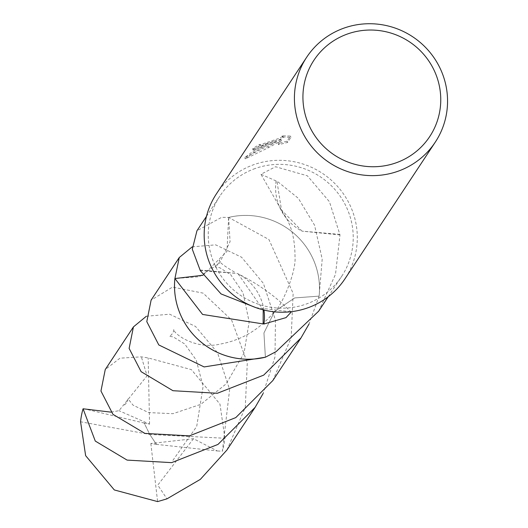 <?xml version="1.0" encoding="UTF-8"?>
<svg xmlns="http://www.w3.org/2000/svg" width="528" height="528" viewBox="0 0 528 528"><rect width="100%" height="100%" fill="white"/><g stroke="black" fill="none" stroke-linecap="round" stroke-linejoin="round"><path stroke-width="0.4" stroke-dasharray="2.64 1.98" d="M266.178 143.814L275.583 140.725L265.775 144.421L259.413 147.576L251.83 152.229L244.741 157.608L263.274 148.21L267.967 146.513L280.843 139.359L278.111 143.491L287.067 141.194L290.433 136.099L282.091 135.795L282.77 136.488L278.256 138.64L260.304 144.712L259.783 144.375A77.048 75.478 33.5 0 0 252.879 148.579L252.721 149.008L266.178 143.814M216.454 193.796A77.048 75.478 -146.5 0 1 251.948 165.356A77.048 75.478 -146.5 0 1 339.748 188.984A77.048 75.478 -146.5 0 1 345.022 278.738M253.48 169.138A72.937 71.452 -146.5 0 1 336.607 191.506A72.937 71.452 -146.5 0 1 341.596 276.474A72.937 71.452 -146.5 0 1 307.996 303.395A72.937 71.452 -146.5 0 1 224.875 281.028A72.937 71.452 -146.5 0 1 219.886 196.06A72.937 71.452 -146.5 0 1 253.48 169.138M318.661 311.183L335.504 274.309L339.986 234.953A72.937 71.452 33.5 0 0 339.827 234.379L329.432 201.729L307.382 175.811L275.59 166.742L260.951 174.247L276.111 180.959A72.937 71.452 -146.5 0 1 276.929 181.045L298.36 198.317L314.549 225.205L322.199 259.136L319.11 296.122L294.763 297.931L274.646 311.368L263.947 332.963L265.386 357.212L263.934 332.963L274.639 311.355L294.756 297.924L319.117 296.116L309.038 323.981M202.976 275.266L226.967 251.394L228.617 217.437A72.937 71.452 -146.5 0 1 319.11 296.116A72.943 71.458 -146.5 0 0 228.617 217.43L221.635 217.338L196.951 230.769M282.579 136.996L290.935 137.339L287.569 142.435L278.599 144.698L281.332 140.567L268.448 147.695L245.249 158.849L253.334 152.744L259.829 148.797L266.633 145.438L276.065 141.913L253.216 150.223L253.367 149.794A75.761 74.217 -146.5 0 1 260.271 145.563L260.792 145.9L262.475 145.418L281.807 138.646L283.312 137.379L282.579 136.996L282.091 135.795M260.271 145.563L259.783 144.375M287.569 142.435L287.067 141.194M290.935 137.339L290.433 136.099M253.367 149.794L252.879 148.579M276.065 141.913L275.583 140.725M278.599 144.698L278.111 143.491M281.332 140.567L280.843 139.359M268.448 147.695L267.967 146.513M245.249 158.849L244.741 157.608M276.111 180.959A48.629 47.632 33.5 0 0 285.344 216.982A48.629 47.632 33.5 0 0 302.042 231.172L281.49 209.946L276.929 181.045M339.827 234.379L301.996 231.132L339.986 234.953M255.895 307.633L290.598 311.764M200.072 269.999L237.316 273.445C258.667 284.104 276.606 297.007 291.119 312.147M238.121 273.854L263.215 309.863M263.941 310.042A48.629 47.632 33.5 0 0 238.009 273.794M200.231 270.58L237.316 273.445M226.967 449.975L245.282 407.306L247.295 362.782L231.587 319.994L203.108 293.132L172.517 287.087L151.1 300.155M192.225 246.847L215.668 244.847L241.567 257.209L263.393 283.371L275.471 320.14L274.982 356.968L263.162 393.419M146.368 316.246L169.633 314.206L195.551 326.469L217.503 352.684L229.621 389.532L222.38 451.242L217.226 450.945M156.4 444.378L150.836 443.513L193.505 438.709L217.219 450.945L156.4 444.378L149.787 434.465L224.888 438.253A72.937 71.452 -146.5 0 1 222.38 451.242M224.888 438.253L219.971 404.131L191.42 369.64L148.17 357.944L141.352 356.836L119.975 358.182L105.25 369.547M272.818 380.582L291.152 337.854L293.146 293.396L268.924 239.521L228.624 217.424A72.95 71.465 -146.5 0 1 314.186 261.551A72.95 71.465 -146.5 0 1 319.117 296.116M193.505 438.709L157.78 485.113L166.973 498.841M228.624 217.424L230.076 241.672L219.384 263.281L199.267 276.725L174.907 278.533M111.038 412.157L118.978 410.678L147.074 375.817L141.352 356.836M87.839 409.682L144.17 423.047L149.787 434.465L80.573 421.773M144.17 423.047L149.569 424.156L118.978 410.678M156.42 444.332L149.787 434.465L144.197 423.027M150.836 443.513L157.608 501.6M149.569 424.156L148.17 357.944M328.192 296.762L341.596 276.474M259.697 144.646L260.179 145.84M252.721 149.008L253.216 150.223M282.823 136.171L283.318 137.379M285.344 216.982L260.951 174.247M284.255 214.751C291.397 225.251 294.98 239.177 295 256.522C296.558 271.999 281.035 307.811 273.656 312.536M206.481 216.348L219.886 196.06M234.472 272.052C222.875 265.274 217.925 261.228 219.628 259.908L217.331 265.445L215.081 266.937L219.82 267.729L230.789 274.804L243.012 292.723L249.163 321.889L244.009 353.186L226.142 383.876L200.878 404.309L173.006 413.688L148.619 412.592L133.043 405.174L127.974 398.779L127.149 402.184L124.12 405.398M273.669 312.497C259.334 329.716 241.428 340.256 219.952 344.137C195.248 349.978 173.012 333.524 173.798 329.287L173.54 331.459L171.587 334.752L169.237 336.323L173.23 336.871L184.727 343.992L196.225 360.056L203.095 386.503L196.7 426.459L171.871 461.802"/><path stroke-width="0.79" d="M342.19 28.769A77.048 75.478 -146.5 0 1 429.997 52.397A77.048 75.478 -146.5 0 1 435.27 142.157A77.048 75.478 -146.5 0 1 399.775 170.59A77.048 75.478 -146.5 0 1 311.975 146.969A77.048 75.478 -146.5 0 1 306.702 57.209A77.048 75.478 -146.5 0 1 342.19 28.769M435.27 142.157L345.022 278.738A77.048 75.478 -146.5 0 1 309.533 307.177A77.048 75.478 -146.5 0 1 221.727 283.549A77.048 75.478 -146.5 0 1 216.454 193.796L306.702 57.209M345.926 34.571A69.346 67.927 -146.5 0 1 435.699 73.887A69.346 67.927 -146.5 0 1 397.756 162.208A69.346 67.927 -146.5 0 1 307.982 122.885A69.346 67.927 -146.5 0 1 345.926 34.571M290.598 311.764L291.119 312.147L286.024 317.618L263.941 324.007A72.937 71.452 -146.5 0 1 263.122 323.915L202.58 314.444L174.907 278.533L179.269 257.512L151.1 300.155L146.791 321.638L158.789 344.936L204.125 366.934L265.386 357.225L276.144 351.602L318.661 311.183L328.192 296.762M206.481 216.348L196.951 230.769L192.304 249.256L200.072 269.999A72.937 71.452 33.5 0 0 200.231 270.58L221.067 293.938L255.895 307.633M265.386 357.225A72.95 71.465 -146.5 0 1 179.824 313.097A72.95 71.465 -146.5 0 1 174.893 278.533L174.9 278.527A72.943 71.458 -146.5 0 0 265.393 357.218L265.379 357.212A72.937 71.452 -146.5 0 1 174.907 278.533L202.976 275.266M263.215 309.863L263.122 323.915M263.941 324.007A48.629 47.632 33.5 0 0 263.941 310.042M263.162 393.419L255.149 407.326L217.978 444.424L171.613 462.64L127.09 460.099L95.278 441.071L83.074 408.784L111.038 412.157M255.149 407.326L226.967 449.975L200.336 479.371L166.973 498.841L157.608 501.6L114.325 489.951L85.635 455.671L80.573 421.773A72.937 71.452 -146.5 0 1 83.074 408.784M179.269 257.512L192.225 246.847M309.038 323.981L300.993 337.946L263.69 375.131L217.325 393.274L172.953 390.713L141.121 371.679L129.122 348.414L133.432 326.898L146.368 316.246M133.432 326.898L105.25 369.547L100.954 391.024L112.946 414.328L144.896 433.402L189.427 435.871L235.772 417.602L272.818 380.582L300.993 337.946"/></g></svg>
